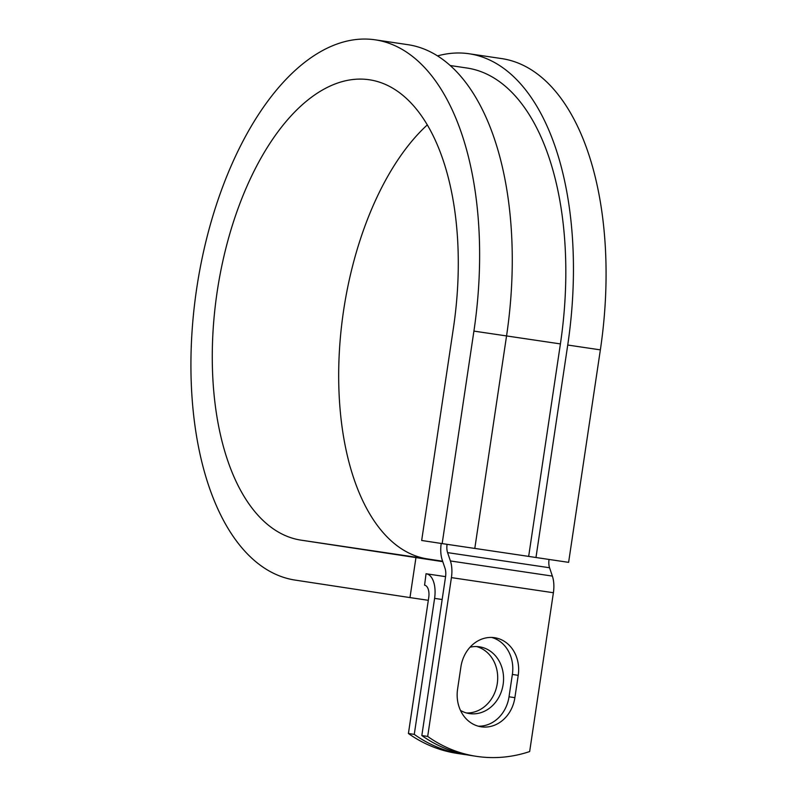 <?xml version="1.0" encoding="UTF-8"?>
<svg xmlns="http://www.w3.org/2000/svg" width="797" height="797" viewBox="0 0 797 797"><rect width="100%" height="100%" fill="white"/><g stroke="black" fill="none" stroke-linecap="round" stroke-linejoin="round"><path stroke-width="1.2" d="M481.239 726.814A33.763 28.971 98.7 0 0 514.882 697.674L518.219 675.338A33.763 28.971 98.7 0 0 494.658 637.71A33.763 28.971 98.7 0 0 460.915 666.83L457.578 689.176A33.763 28.971 98.7 0 0 481.139 726.794A33.763 28.971 98.7 0 0 481.239 726.814M478.24 726.177A33.763 28.971 98.7 0 0 509.024 696.787L512.371 674.441A33.763 28.971 98.7 0 0 491.699 637.441M470.021 647.214A33.763 28.971 -81.3 0 1 479.475 646.815A33.763 28.971 -81.3 0 1 479.565 646.835A33.763 28.971 -81.3 0 1 503.126 684.513A33.763 28.971 -81.3 0 1 469.493 713.594A33.763 28.971 -81.3 0 1 469.393 713.584A33.763 28.971 -81.3 0 1 460.477 710.426M426.046 573.74L424.582 585.187A11.537 5.928 -81.6 0 1 428.736 597.491L408.413 733.499L414.271 734.386L434.594 598.378A23.063 11.845 -81.6 0 0 426.295 573.78L445.573 576.639L426.295 573.78M447.077 544.321A11.537 5.928 -81.6 0 0 447.585 552.62L450.405 560.958A23.063 11.845 98.4 0 1 451.421 577.616L427.68 736.438L421.832 735.541A150.175 128.865 -81.3 0 0 470.529 755.436L476.387 756.333A150.175 128.865 -81.3 0 1 427.68 736.438M549.043 559.454A11.537 5.928 -81.6 0 0 549.561 567.753L552.371 576.092A23.063 11.845 98.4 0 1 553.397 592.739L529.656 751.561A150.175 128.865 -81.3 0 1 476.387 756.333M441.219 543.454A23.063 11.845 -81.6 0 0 442.245 560.062L445.055 568.391A11.537 5.928 98.4 0 1 445.563 576.719L421.832 735.541M414.271 734.386A150.175 128.865 98.7 0 0 462.967 754.291A150.175 128.865 98.7 0 0 466.753 754.799M476.616 646.566A33.763 28.971 -81.3 0 1 497.258 683.677A33.763 28.971 -81.3 0 1 466.494 712.966M462.967 754.291L457.109 753.394A150.175 128.865 -81.3 0 1 408.413 733.499M567.733 345.031A273.082 140.242 -81.6 0 0 469.174 53.768L501.811 58.609A273.082 140.242 -81.6 0 1 600.36 349.873L567.733 345.031L535.973 557.511L528.66 556.396L560.411 343.915A258.666 132.83 -81.6 0 0 467.062 68.034L450.355 65.553M560.411 343.915L473.916 331.104L442.166 543.594L421.673 540.476L453.423 327.985A232.714 119.51 -81.6 0 0 369.439 79.78A232.714 119.51 -81.6 0 0 217.103 292.2A232.714 119.51 -81.6 0 0 300.887 540.127L442.783 561.656M427.361 124.85A232.714 119.51 -81.6 0 0 338.675 375.746A232.714 119.51 -81.6 0 0 427.331 558.896L442.634 561.227M428.318 600.31L409.977 597.591L415.944 557.671M473.916 331.104A273.082 140.242 -81.6 0 0 375.367 39.85A273.082 140.242 -81.6 0 0 196.6 289.112A273.082 140.242 -81.6 0 0 294.92 580.057L409.977 597.591M469.174 53.768A273.082 140.242 -81.6 0 0 437.603 55.88M442.166 543.594L474.793 548.436L506.553 335.945A273.082 140.242 -81.6 0 0 407.994 44.692L375.367 39.85M600.36 349.873L568.61 562.353L535.973 557.511M509.024 696.787L514.882 697.674M553.397 592.739L451.421 577.616M442.156 599.503L434.594 598.378M528.66 556.396L474.793 548.406M549.561 567.753L447.585 552.62M552.371 576.092L450.405 560.958M512.371 674.441L518.219 675.338M300.887 540.127L427.331 558.896"/></g></svg>

